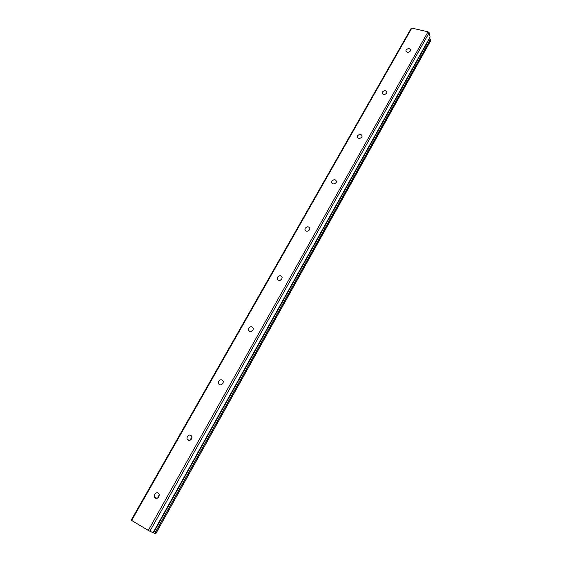 <?xml version="1.0" encoding="UTF-8"?>
<svg xmlns="http://www.w3.org/2000/svg" width="562" height="562" viewBox="0 0 562 562"><rect width="100%" height="100%" fill="white"/><g stroke="black" fill="none" stroke-linecap="round" stroke-linejoin="round"><path stroke-width="0.84" d="M154.592 494.328C156.384 492.235 157.936 492.207 159.25 494.244L158.955 496.808C157.177 498.901 155.625 498.937 154.304 496.92L154.592 494.328M157.76 498.051L158.196 496.295L159.397 495.066M187.258 436.625C189.12 434.531 190.68 434.552 191.937 436.681L191.621 438.894C189.766 440.98 188.207 440.966 186.942 438.859L187.258 436.625M190.125 440.257L190.518 439.027L192.014 437.672M218.576 381.303C220.494 379.231 222.053 379.28 223.255 381.45L222.931 383.368C221.021 385.441 219.461 385.399 218.253 383.242L218.576 381.303M221.231 384.787L223.212 382.701M248.629 328.215C250.589 326.171 252.141 326.241 253.293 328.433L252.977 330.105C251.017 332.149 249.465 332.086 248.306 329.908L248.629 328.215M251.193 331.517L253.033 329.985M277.488 277.242C279.476 275.225 281.028 275.31 282.131 277.488L281.822 278.956C279.834 280.972 278.281 280.895 277.171 278.717L277.488 277.242M280.15 280.312L281.506 279.405M305.222 228.242C307.231 226.261 308.777 226.353 309.838 228.509L309.543 229.802C307.533 231.783 305.995 231.699 304.92 229.549L305.222 228.242M331.896 181.119C333.926 179.173 335.451 179.264 336.483 181.386L336.202 182.531C334.179 184.477 332.648 184.392 331.615 182.278L331.896 181.119M357.572 135.758C359.61 133.847 361.127 133.932 362.132 136.011L361.865 137.03C359.835 138.94 358.31 138.863 357.306 136.791L357.572 135.758M382.308 92.063C384.345 90.194 385.848 90.271 386.825 92.294L386.579 93.208C384.548 95.083 383.038 95.006 382.062 92.99L382.308 92.063M406.15 49.948C408.181 48.114 409.677 48.177 410.632 50.144L410.401 50.966C408.37 52.807 406.874 52.744 405.919 50.777L406.15 49.948M155.906 498.382L155.92 497.792M188.298 440.348L188.361 439.898M411.798 28.1L411.005 28.606L131.178 520.159L148.298 530.409L153.082 532.72L430.071 36.994L429.15 32.736L428.012 31.788L411.798 28.1L131.606 520.489M153.159 532.593L155.681 533.9L430.822 40.485L430.569 39.312L429.298 38.413M428.012 31.788L148.298 530.409M429.15 32.736L149.857 531.259M429.375 38.427L153.229 532.636M429.579 38.553L153.489 532.776M430.506 39.249L154.712 533.45M430.569 39.312L154.803 533.5M405.919 50.777L406.094 51.465M382.062 92.99L382.308 93.791M357.306 136.791L357.664 137.732M331.615 182.278L332.114 183.374M304.92 229.549L305.623 230.82M277.171 278.717L278.148 280.157M248.306 329.908L249.626 331.489M218.253 383.242L219.995 384.893M186.942 438.859L189.162 440.482M154.304 496.92L156.995 498.368M430.063 37.05L153.082 532.72"/></g></svg>
